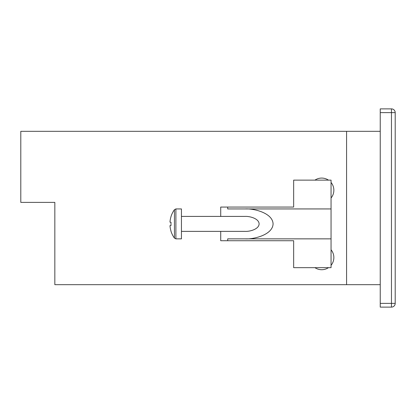 <?xml version="1.0" encoding="UTF-8"?>
<svg xmlns="http://www.w3.org/2000/svg" width="416" height="416" viewBox="0 0 416 416"><rect width="100%" height="100%" fill="white"/><g stroke="black" fill="none" stroke-linecap="round" stroke-linejoin="round"><path stroke-width="0.62" d="M380.24 112.622L380.24 108.883L391.461 108.883A3.739 3.739 0 0 1 395.2 112.622L395.2 303.378A3.739 3.739 0 0 1 391.461 307.117L380.24 307.117L380.24 303.378L391.461 303.378L391.461 112.622L380.24 112.622L380.24 303.378M331.053 238.857L227.698 238.857L227.698 240.729L293.654 240.729L293.654 267.66L331.053 267.66L331.053 180.133L293.654 180.133L293.654 207.064L227.698 207.064L227.698 208.936L331.053 208.936M220.719 216.414L220.719 207.064L227.698 207.064M220.719 231.379L220.719 240.729L227.698 240.729M245.154 238.857C253.323 239.46 272.698 234.967 273.078 223.896C272.698 212.82 253.323 208.333 245.154 208.936M181.444 231.379L245.154 231.379C249.236 231.676 258.929 229.434 259.116 223.896C258.929 218.358 249.236 216.117 245.154 216.414L181.444 216.414M175.895 238.857L175.895 208.936L181.444 208.936L181.444 238.857L175.895 238.857L174.439 238.113L174.439 209.68A24.31 24.31 0 0 0 170.976 216.575L170.976 216.575M171.023 222.269A22.662 17.67 90 0 0 171.023 225.524A22.662 17.67 90 0 1 171.023 222.269L169.972 222.17A24.305 24.196 -90 0 1 171.023 216.611M171.023 231.182L171.023 231.182A24.305 24.196 -90 0 1 169.972 225.623L171.023 225.524M174.439 238.113A24.31 24.31 0 0 1 170.976 231.218M39.874 202.389L54.834 202.389L54.834 284.674L346.575 284.674L346.575 131.326L380.24 131.326M54.834 202.389L20.8 202.389L20.8 131.326L346.575 131.326L346.575 284.674L380.24 284.674M331.053 249.792A12.158 12.158 0 0 1 331.053 265.325M314.938 180.133A12.158 12.158 0 0 1 328.468 180.133M331.053 182.468A12.158 12.158 0 0 1 331.053 198M328.468 267.66A12.158 12.158 0 0 1 314.938 267.66M391.461 307.117A3.739 3.739 0 0 0 395.2 303.378L391.461 303.378L391.461 307.117M395.2 112.622A3.739 3.739 0 0 0 391.461 108.883L391.461 112.622L395.2 112.622M175.895 208.936L174.439 209.68"/></g></svg>
